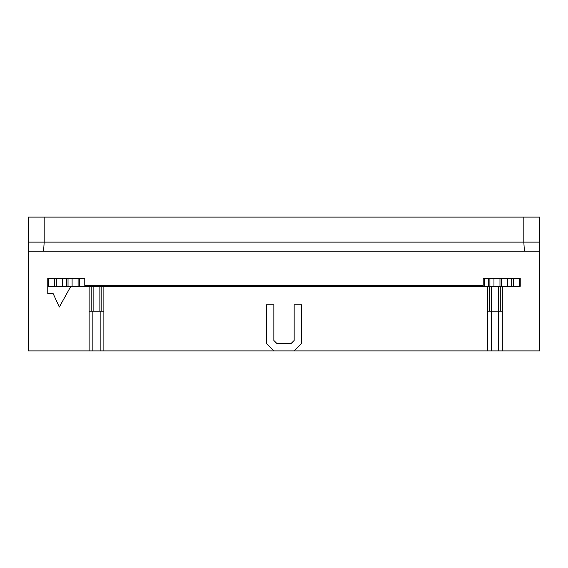 <?xml version="1.0" encoding="UTF-8"?>
<svg xmlns="http://www.w3.org/2000/svg" width="568" height="568" viewBox="0 0 568 568"><rect width="100%" height="100%" fill="white"/><g stroke="black" fill="none" stroke-linecap="round" stroke-linejoin="round"><path stroke-width="0.85" d="M499.968 278.462L499.968 286.308L493.968 286.308L493.968 278.462M507.629 286.308L507.629 278.462M501.629 278.462L501.629 286.308L520.224 286.308L520.224 278.462L483.219 278.462L488.253 278.462L488.253 286.308L487.557 286.308L502.318 286.308L502.318 350.896L491.284 350.896L491.284 311.221L498.59 311.221L498.59 350.896M513.351 286.308L513.351 278.462M511.69 278.462L511.69 286.308M519.344 278.462L519.344 286.308M470.531 286.308L470.531 285.385M476.531 285.385L476.531 286.308M484.192 286.308L484.192 278.462M478.192 285.385L478.192 286.308M493.968 286.308L489.907 286.308L489.907 278.462M447.094 286.308L447.094 285.385M453.094 285.385L453.094 286.308M460.755 286.308L460.755 285.385M454.755 285.385L454.755 286.308M466.47 286.308L466.47 285.385M464.809 285.385L464.809 286.308M423.657 286.308L423.657 285.385M429.656 285.385L429.656 286.308M437.317 286.308L437.317 285.385M431.318 285.385L431.318 286.308M443.033 286.308L443.033 285.385M441.371 285.385L441.371 286.308M400.22 286.308L400.22 285.385M406.219 285.385L406.219 286.308M413.873 286.308L413.873 285.385M407.881 285.385L407.881 286.308M419.596 286.308L419.596 285.385M417.934 285.385L417.934 286.308M376.783 286.308L376.783 285.385M382.782 285.385L382.782 286.308M390.436 286.308L390.436 285.385M384.444 285.385L384.444 286.308M396.159 286.308L396.159 285.385M394.497 285.385L394.497 286.308M353.346 286.308L353.346 285.385M359.345 285.385L359.345 286.308M366.999 286.308L366.999 285.385M360.999 285.385L360.999 286.308M372.722 286.308L372.722 285.385M371.06 285.385L371.06 286.308M329.909 286.308L329.909 285.385M335.901 285.385L335.901 286.308M343.562 286.308L343.562 285.385M337.562 285.385L337.562 286.308M349.284 286.308L349.284 285.385M347.623 285.385L347.623 286.308M306.471 286.308L306.471 285.385M312.464 285.385L312.464 286.308M320.125 286.308L320.125 285.385M314.125 285.385L314.125 286.308M325.847 286.308L325.847 285.385M324.186 285.385L324.186 286.308M283.034 286.308L283.034 285.385M289.027 285.385L289.027 286.308M296.688 286.308L296.688 285.385M290.688 285.385L290.688 286.308M302.41 286.308L302.41 285.385M300.749 285.385L300.749 286.308M259.59 286.308L259.59 285.385M265.59 285.385L265.59 286.308M273.251 286.308L273.251 285.385M267.251 285.385L267.251 286.308M278.973 286.308L278.973 285.385M277.312 285.385L277.312 286.308M236.153 286.308L236.153 285.385M242.153 285.385L242.153 286.308M249.814 286.308L249.814 285.385M243.814 285.385L243.814 286.308M255.536 286.308L255.536 285.385M253.875 285.385L253.875 286.308M212.716 286.308L212.716 285.385M218.715 285.385L218.715 286.308M226.376 286.308L226.376 285.385M220.377 285.385L220.377 286.308M232.099 286.308L232.099 285.385M230.438 285.385L230.438 286.308M189.279 286.308L189.279 285.385M195.278 285.385L195.278 286.308M202.939 286.308L202.939 285.385M196.94 285.385L196.94 286.308M208.655 286.308L208.655 285.385M207 285.385L207 286.308M165.842 286.308L165.842 285.385M171.841 285.385L171.841 286.308M179.502 286.308L179.502 285.385M173.503 285.385L173.503 286.308M185.218 286.308L185.218 285.385M183.556 285.385L183.556 286.308M142.405 286.308L142.405 285.385M148.404 285.385L148.404 286.308M156.065 286.308L156.065 285.385M150.066 285.385L150.066 286.308M161.781 286.308L161.781 285.385M160.119 285.385L160.119 286.308M118.968 286.308L118.968 285.385M124.967 285.385L124.967 286.308M132.621 286.308L132.621 285.385M126.628 285.385L126.628 286.308M138.343 286.308L138.343 285.385M136.682 285.385L136.682 286.308M101.53 285.385L101.53 286.308L95.531 286.308L95.531 285.385M109.184 286.308L109.184 285.385M103.191 285.385L103.191 286.308L103.88 286.308L103.88 350.896L92.847 350.896L92.847 311.221L100.153 311.221L100.153 350.896M114.906 286.308L114.906 285.385M113.245 285.385L113.245 286.308M72.093 286.308L72.093 278.462M78.093 278.462L78.093 286.308M85.747 286.308L85.747 285.385M483.219 278.462L483.219 285.385L84.781 285.385L84.781 278.462L79.747 278.462L79.747 286.308M95.531 286.308L91.469 286.308L91.469 285.385M89.808 285.385L89.808 286.308L89.119 286.308L487.557 286.308L487.557 311.221L491.284 311.221M266.47 343.519L266.47 304.76L273.847 304.76L273.847 340.459L276.907 343.519L291.093 343.519L294.153 340.459L294.153 304.76L301.53 304.76L301.53 343.519L294.153 350.896L273.847 350.896L266.47 343.519M92.847 350.896L89.119 350.896L89.119 311.221L92.847 311.221M100.153 311.221L103.88 311.221M89.119 311.221L89.119 286.308L70.844 286.308L59.313 307.068L53.2 293.691L47.776 293.691L47.776 278.462L84.781 278.462M56.31 278.462L56.31 286.308M62.31 286.308L62.31 278.462M54.649 278.462L54.649 286.308M48.656 286.308L48.656 278.462M68.032 286.308L68.032 278.462M66.371 278.462L66.371 286.308M28.4 242.11L28.4 217.104L44.176 217.104L44.176 242.11L28.4 242.11L28.4 251.241L539.6 251.241L539.6 217.104L523.824 217.104L523.824 242.11L524.399 251.241M539.6 242.11L44.176 242.11L43.601 251.241M44.176 217.104L523.824 217.104M89.119 350.896L28.4 350.896L28.4 251.241M47.776 286.308L70.844 286.308M273.847 350.896L103.88 350.896M491.284 350.896L294.153 350.896M487.557 350.896L487.557 311.221M539.6 251.241L539.6 350.896L502.318 350.896M498.59 311.221L502.318 311.221M91.164 311.221L91.164 286.308M93.124 286.308L93.124 311.221M99.876 311.221L99.876 286.308M101.828 311.221L101.828 286.308M500.273 311.221L500.273 286.308M498.313 311.221L498.313 286.308M491.561 286.308L491.561 311.221M489.609 311.221L489.609 286.308"/></g></svg>
